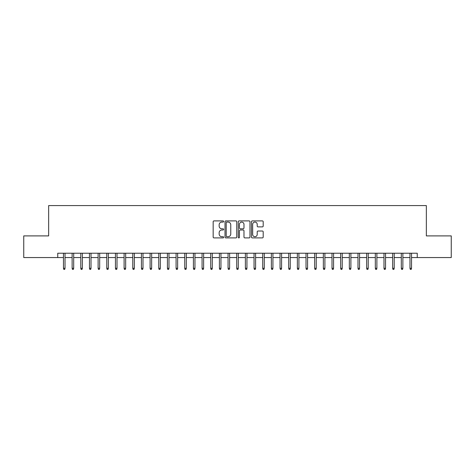 <?xml version="1.0" encoding="UTF-8"?>
<svg xmlns="http://www.w3.org/2000/svg" width="475" height="475" viewBox="0 0 475 475"><rect width="100%" height="100%" fill="white"/><g stroke="black" fill="none" stroke-linecap="round" stroke-linejoin="round"><path stroke-width="0.71" d="M223.642 221.493A0.594 0.594 0 0 0 223.042 220.899L214.011 220.899A0.849 0.849 0 0 0 213.162 221.748L213.162 237.055A0.849 0.849 0 0 0 214.011 237.904L223.042 237.904A0.594 0.594 0 0 0 223.642 237.31A0.594 0.594 0 0 0 223.042 236.71L221.878 236.71A2.719 2.719 0 0 1 219.153 233.991L219.153 232.714A2.719 2.719 0 0 1 221.878 229.995L223.042 229.995A0.594 0.594 0 0 0 223.642 229.401A0.594 0.594 0 0 0 223.042 228.808L221.878 228.808A2.719 2.719 0 0 1 219.153 226.082L219.153 224.812A2.719 2.719 0 0 1 221.878 222.086L223.042 222.086A0.594 0.594 0 0 0 223.642 221.493M262.348 226.89A0.849 0.849 0 0 0 263.197 226.041L263.197 221.748A0.849 0.849 0 0 0 262.348 220.899L252.314 220.899A0.849 0.849 0 0 0 251.465 221.748L251.465 237.055A0.849 0.849 0 0 0 252.314 237.904L262.348 237.904A0.849 0.849 0 0 0 263.197 237.055L263.197 231.865A0.849 0.849 0 0 0 262.348 231.016L258.056 231.016A0.849 0.849 0 0 0 257.207 231.865L257.207 234.436A2.274 2.274 0 0 1 254.933 236.71A2.274 2.274 0 0 1 252.658 234.436L252.658 224.36A2.274 2.274 0 0 1 254.933 222.086A2.274 2.274 0 0 1 257.207 224.36L257.207 226.041A0.849 0.849 0 0 0 258.056 226.89L262.348 226.89M57.748 257.557L23.75 257.557L23.75 235.897L48.658 235.897L48.658 205.58L426.342 205.58L426.342 235.897L451.25 235.897L451.25 257.557L417.252 257.557L417.252 253.223L57.748 253.223L57.748 257.557L63.466 257.557M236.758 221.748A0.849 0.849 0 0 0 235.903 220.899L225.874 220.899A0.849 0.849 0 0 0 225.019 221.748L225.019 237.055A0.849 0.849 0 0 0 225.874 237.904L235.903 237.904A0.849 0.849 0 0 0 236.758 237.055L236.758 221.748M239.097 220.899L249.126 220.899A0.849 0.849 0 0 1 249.981 221.748L249.981 237.055A0.849 0.849 0 0 1 249.126 237.904L244.833 237.904A0.849 0.849 0 0 1 243.984 237.055L243.984 230.844A0.849 0.849 0 0 0 243.135 229.995L240.285 229.995A0.849 0.849 0 0 0 239.436 230.844L239.436 237.31A0.594 0.594 0 0 1 238.842 237.904A0.594 0.594 0 0 1 238.242 237.31L238.242 221.748A0.849 0.849 0 0 1 239.097 220.899M65.028 257.557L72.129 257.557M73.69 257.557L80.792 257.557M82.353 257.557L89.454 257.557M91.016 257.557L98.117 257.557M99.679 257.557L106.78 257.557M108.342 257.557L115.443 257.557M117.004 257.557L124.106 257.557M125.667 257.557L132.768 257.557M134.33 257.557L141.431 257.557M142.993 257.557L150.094 257.557M151.656 257.557L158.757 257.557M160.318 257.557L167.42 257.557M168.981 257.557L176.083 257.557M177.644 257.557L184.745 257.557M186.307 257.557L193.408 257.557M194.964 257.557L202.071 257.557M203.627 257.557L210.734 257.557M212.289 257.557L219.397 257.557M220.952 257.557L228.059 257.557M229.615 257.557L236.722 257.557M238.278 257.557L245.385 257.557M246.941 257.557L254.048 257.557M255.603 257.557L262.711 257.557M264.266 257.557L271.373 257.557M272.929 257.557L280.036 257.557M281.592 257.557L288.693 257.557M290.255 257.557L297.356 257.557M298.918 257.557L306.019 257.557M307.58 257.557L314.682 257.557M316.243 257.557L323.344 257.557M324.906 257.557L332.007 257.557M333.569 257.557L340.67 257.557M342.232 257.557L349.333 257.557M350.894 257.557L357.996 257.557M359.557 257.557L366.658 257.557M368.22 257.557L375.321 257.557M376.883 257.557L383.984 257.557M385.546 257.557L392.647 257.557M394.208 257.557L401.31 257.557M402.871 257.557L409.973 257.557M411.534 257.557L417.252 257.557M226.807 222.086A0.594 0.594 0 0 0 226.213 222.686L226.213 236.117A0.594 0.594 0 0 0 226.807 236.71L228.042 236.71A2.719 2.719 0 0 0 230.761 233.991L230.761 224.812A2.719 2.719 0 0 0 228.042 222.086L226.807 222.086M243.984 224.408A2.274 2.274 0 0 0 241.71 222.128A2.274 2.274 0 0 0 239.436 224.408L239.436 227.953A0.849 0.849 0 0 0 240.285 228.808L243.135 228.808A0.849 0.849 0 0 0 243.984 227.953L243.984 224.408M63.466 268.298L63.816 269.42L64.683 269.42L65.028 268.298L63.466 268.298L63.466 253.223M65.028 268.298L65.028 253.223M72.129 268.298L72.479 269.42L73.346 269.42L73.69 268.298L72.129 268.298L72.129 253.223M73.69 268.298L73.69 253.223M80.792 268.298L81.142 269.42L82.009 269.42L82.353 268.298L80.792 268.298L80.792 253.223M82.353 268.298L82.353 253.223M89.454 268.298L89.805 269.42L90.672 269.42L91.016 268.298L89.454 268.298L89.454 253.223M91.016 268.298L91.016 253.223M98.117 268.298L98.468 269.42L99.328 269.42L99.679 268.298L98.117 268.298L98.117 253.223M99.679 268.298L99.679 253.223M106.78 268.298L107.13 269.42L107.991 269.42L108.342 268.298L106.78 268.298L106.78 253.223M108.342 268.298L108.342 253.223M115.443 268.298L115.793 269.42L116.654 269.42L117.004 268.298L115.443 268.298L115.443 253.223M117.004 268.298L117.004 253.223M124.106 268.298L124.45 269.42L125.317 269.42L125.667 268.298L124.106 268.298L124.106 253.223M125.667 268.298L125.667 253.223M132.768 268.298L133.113 269.42L133.98 269.42L134.33 268.298L132.768 268.298L132.768 253.223M134.33 268.298L134.33 253.223M141.431 268.298L141.776 269.42L142.643 269.42L142.993 268.298L141.431 268.298L141.431 253.223M142.993 268.298L142.993 253.223M150.094 268.298L150.438 269.42L151.305 269.42L151.656 268.298L150.094 268.298L150.094 253.223M151.656 268.298L151.656 253.223M158.757 268.298L159.101 269.42L159.968 269.42L160.318 268.298L158.757 268.298L158.757 253.223M160.318 268.298L160.318 253.223M167.42 268.298L167.764 269.42L168.631 269.42L168.981 268.298L167.42 268.298L167.42 253.223M168.981 268.298L168.981 253.223M176.083 268.298L176.427 269.42L177.294 269.42L177.644 268.298L176.083 268.298L176.083 253.223M177.644 268.298L177.644 253.223M184.745 268.298L185.09 269.42L185.957 269.42L186.307 268.298L184.745 268.298L184.745 253.223M186.307 268.298L186.307 253.223M193.408 268.298L193.752 269.42L194.619 269.42L194.964 268.298L193.408 268.298L193.408 253.223M194.964 268.298L194.964 253.223M202.071 268.298L202.415 269.42L203.282 269.42L203.627 268.298L202.071 268.298L202.071 253.223M203.627 268.298L203.627 253.223M210.734 268.298L211.078 269.42L211.945 269.42L212.289 268.298L210.734 268.298L210.734 253.223M212.289 268.298L212.289 253.223M219.397 268.298L219.741 269.42L220.608 269.42L220.952 268.298L219.397 268.298L219.397 253.223M220.952 268.298L220.952 253.223M228.059 268.298L228.404 269.42L229.271 269.42L229.615 268.298L228.059 268.298L228.059 253.223M229.615 268.298L229.615 253.223M236.722 268.298L237.067 269.42L237.933 269.42L238.278 268.298L236.722 268.298L236.722 253.223M238.278 268.298L238.278 253.223M245.385 268.298L245.729 269.42L246.596 269.42L246.941 268.298L245.385 268.298L245.385 253.223M246.941 268.298L246.941 253.223M254.048 268.298L254.392 269.42L255.259 269.42L255.603 268.298L254.048 268.298L254.048 253.223M255.603 268.298L255.603 253.223M262.711 268.298L263.055 269.42L263.922 269.42L264.266 268.298L262.711 268.298L262.711 253.223M264.266 268.298L264.266 253.223M271.373 268.298L271.718 269.42L272.585 269.42L272.929 268.298L271.373 268.298L271.373 253.223M272.929 268.298L272.929 253.223M280.036 268.298L280.381 269.42L281.248 269.42L281.592 268.298L280.036 268.298L280.036 253.223M281.592 268.298L281.592 253.223M288.693 268.298L289.043 269.42L289.91 269.42L290.255 268.298L288.693 268.298L288.693 253.223M290.255 268.298L290.255 253.223M297.356 268.298L297.706 269.42L298.573 269.42L298.918 268.298L297.356 268.298L297.356 253.223M298.918 268.298L298.918 253.223M306.019 268.298L306.369 269.42L307.236 269.42L307.58 268.298L306.019 268.298L306.019 253.223M307.58 268.298L307.58 253.223M314.682 268.298L315.032 269.42L315.899 269.42L316.243 268.298L314.682 268.298L314.682 253.223M316.243 268.298L316.243 253.223M323.344 268.298L323.695 269.42L324.562 269.42L324.906 268.298L323.344 268.298L323.344 253.223M324.906 268.298L324.906 253.223M332.007 268.298L332.358 269.42L333.224 269.42L333.569 268.298L332.007 268.298L332.007 253.223M333.569 268.298L333.569 253.223M340.67 268.298L341.02 269.42L341.887 269.42L342.232 268.298L340.67 268.298L340.67 253.223M342.232 268.298L342.232 253.223M349.333 268.298L349.683 269.42L350.55 269.42L350.894 268.298L349.333 268.298L349.333 253.223M350.894 268.298L350.894 253.223M357.996 268.298L358.346 269.42L359.207 269.42L359.557 268.298L357.996 268.298L357.996 253.223M359.557 268.298L359.557 253.223M366.658 268.298L367.009 269.42L367.87 269.42L368.22 268.298L366.658 268.298L366.658 253.223M368.22 268.298L368.22 253.223M375.321 268.298L375.672 269.42L376.532 269.42L376.883 268.298L375.321 268.298L375.321 253.223M376.883 268.298L376.883 253.223M383.984 268.298L384.328 269.42L385.195 269.42L385.546 268.298L383.984 268.298L383.984 253.223M385.546 268.298L385.546 253.223M392.647 268.298L392.991 269.42L393.858 269.42L394.208 268.298L392.647 268.298L392.647 253.223M394.208 268.298L394.208 253.223M401.31 268.298L401.654 269.42L402.521 269.42L402.871 268.298L401.31 268.298L401.31 253.223M402.871 268.298L402.871 253.223M409.973 268.298L410.317 269.42L411.184 269.42L411.534 268.298L409.973 268.298L409.973 253.223M411.534 268.298L411.534 253.223"/></g></svg>
